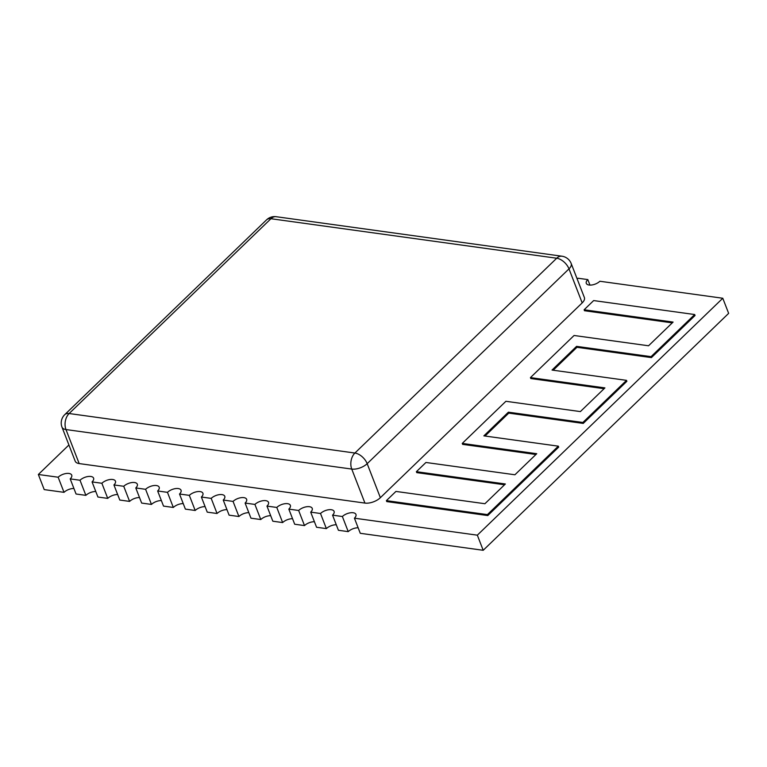 <?xml version="1.0" encoding="UTF-8"?>
<svg xmlns="http://www.w3.org/2000/svg" width="767" height="767" viewBox="0 0 767 767"><rect width="100%" height="100%" fill="white"/><g stroke="black" fill="none" stroke-linecap="round" stroke-linejoin="round"><path stroke-width="1.15" d="M342.37 516.517L332.552 515.165L338.42 530.275L348.237 531.636L342.37 516.517A8.101 3.912 -21.2 0 1 350.241 512.816A8.101 3.912 -21.2 0 1 355.946 514.417A8.101 3.912 -21.2 0 1 354.421 518.185L360.279 533.305L483.2 550.294L728.65 313.367L722.782 298.248L599.871 281.259A8.101 3.912 -21.2 0 1 591.999 284.96A8.101 3.912 -21.2 0 1 586.295 283.349A8.101 3.912 -21.2 0 1 587.819 279.591L578.011 278.229A8.101 3.912 -21.2 0 1 577.168 278.958M310.693 512.135L316.56 527.255L326.368 528.616L320.51 513.497L310.693 512.135A8.101 3.912 -21.2 0 0 312.227 508.377A8.101 3.912 -21.2 0 0 306.512 506.766A8.101 3.912 -21.2 0 0 298.641 510.477L304.509 525.587A8.101 3.912 -21.2 0 1 314.422 521.742M298.641 510.477L288.833 509.115L294.691 524.235L304.509 525.587M266.964 506.095L272.831 521.215L282.639 522.567L276.782 507.447L266.964 506.095A8.101 3.912 -21.2 0 0 268.498 502.327A8.101 3.912 -21.2 0 0 262.784 500.726A8.101 3.912 -21.2 0 0 254.912 504.427L260.78 519.547A8.101 3.912 -21.2 0 1 270.693 515.702M254.912 504.427L245.104 503.066L250.962 518.185L260.78 519.547M223.235 500.046L229.103 515.165L238.92 516.517L233.053 501.407L223.235 500.046A8.101 3.912 -21.2 0 0 224.769 496.287A8.101 3.912 -21.2 0 0 219.055 494.677A8.101 3.912 -21.2 0 0 211.193 498.377L217.051 513.497A8.101 3.912 -21.2 0 1 226.965 509.652M211.193 498.377L201.376 497.026L207.243 512.145L217.051 513.497M179.516 494.006L185.374 509.115L195.192 510.477L189.324 495.357L179.516 494.006A8.101 3.912 -21.2 0 0 181.041 490.238A8.101 3.912 -21.2 0 0 175.336 488.627A8.101 3.912 -21.2 0 0 167.465 492.337L173.323 507.457A8.101 3.912 -21.2 0 1 183.236 503.612M167.465 492.337L157.647 490.976L163.515 506.095L173.323 507.457M135.788 487.956L141.655 503.075L151.463 504.427L145.596 489.308L135.788 487.956A8.101 3.912 -21.2 0 0 137.322 484.188A8.101 3.912 -21.2 0 0 131.608 482.587A8.101 3.912 -21.2 0 0 123.736 486.288L129.604 501.407A8.101 3.912 -21.2 0 1 139.517 497.562M123.736 486.288L113.928 484.936L119.786 500.046L129.604 501.407M92.059 481.906L97.927 497.026L107.735 498.387L101.877 483.268L92.059 481.906A8.101 3.912 -21.2 0 0 93.593 478.148A8.101 3.912 -21.2 0 0 87.879 476.537A8.101 3.912 -21.2 0 0 80.008 480.247L85.875 495.357A8.101 3.912 -21.2 0 1 95.789 491.513M80.008 480.247L70.2 478.886L76.058 494.006L85.875 495.357M44.218 489.605L64.016 492.337L58.148 477.218L56.422 476.978L38.35 474.485L44.218 489.605M68.915 444.985L38.35 474.485M354.421 518.185L477.333 535.174L722.782 298.248M79.174 463.575L364.939 503.085L351.746 469.068L65.981 429.558L79.174 463.575A11.572 5.599 158.8 0 1 75.195 461.178L62.002 427.161A11.572 5.599 -21.2 0 0 65.981 429.558A11.572 7.651 -82.1 0 1 69.135 413.528L354.9 453.038L556.717 258.23L270.943 218.72L69.135 413.528A11.572 6.644 46 0 0 64.754 414.65A11.572 11.572 0 0 0 62.002 427.161M571.175 263.493A11.572 11.572 0 0 0 561.971 256.216A11.572 7.651 -82.1 0 0 556.717 258.23A11.572 6.644 46 0 1 568.989 268.872A11.572 5.599 -21.2 0 0 571.175 263.493L584.368 297.51A11.572 5.599 158.8 0 1 582.182 302.888L568.989 268.872L367.172 463.68L380.365 497.697L582.182 302.888M380.365 497.697A11.572 5.599 158.8 0 1 364.939 503.085M584.118 309.782L673.09 322.082L648.546 345.783L574.071 335.486L530.438 377.604L604.914 387.901L580.37 411.591L505.894 401.294L462.252 443.412L536.737 453.709L514.916 474.773L425.934 462.472L416.385 471.686L505.367 483.987L484.917 503.727L395.935 491.426L386.386 500.64L487.419 514.609L558.328 446.164L483.852 435.867L508.396 412.176L582.872 422.473L626.514 380.355L552.029 370.058L576.573 346.358L651.058 356.655L694.691 314.537L593.658 300.568L584.118 309.782L584.483 310.731L672.285 322.869M553.208 370.221L576.947 347.307L651.423 357.604L695.055 315.486L694.691 314.537M485.032 436.03L508.761 413.116L583.236 423.422L626.879 381.295L626.514 380.355M386.386 500.64L386.76 501.589L487.783 515.558L558.692 447.113L558.328 446.164M416.385 471.686L416.759 472.625L504.561 484.773M462.252 443.412L462.626 444.361L535.922 454.495M530.438 377.604L530.802 378.543L604.108 388.687M358.141 527.792A8.101 3.912 -21.2 0 0 348.237 531.636M336.282 524.772A8.101 3.912 -21.2 0 0 326.368 528.616M292.553 518.722A8.101 3.912 -21.2 0 0 282.639 522.567M248.834 512.672A8.101 3.912 -21.2 0 0 238.92 516.517M205.105 506.632A8.101 3.912 -21.2 0 0 195.192 510.477M161.377 500.583A8.101 3.912 -21.2 0 0 151.463 504.427M117.648 494.542A8.101 3.912 -21.2 0 0 107.735 498.387M73.92 488.493A8.101 3.912 -21.2 0 0 64.016 492.337M589.957 285.103L587.819 279.591M332.552 515.165A8.101 3.912 -21.2 0 0 334.086 511.397A8.101 3.912 -21.2 0 0 328.372 509.787A8.101 3.912 -21.2 0 0 320.51 513.497M70.2 478.886A8.101 3.912 -21.2 0 0 71.724 475.128A8.101 3.912 -21.2 0 0 66.02 473.517A8.101 3.912 -21.2 0 0 58.148 477.218M113.928 484.936A8.101 3.912 -21.2 0 0 115.453 481.168A8.101 3.912 -21.2 0 0 109.739 479.557A8.101 3.912 -21.2 0 0 101.877 483.268M157.647 490.976A8.101 3.912 -21.2 0 0 159.181 487.218A8.101 3.912 -21.2 0 0 153.467 485.607A8.101 3.912 -21.2 0 0 145.596 489.308M201.376 497.026A8.101 3.912 -21.2 0 0 202.91 493.258A8.101 3.912 -21.2 0 0 197.196 491.657A8.101 3.912 -21.2 0 0 189.324 495.357M245.104 503.066A8.101 3.912 -21.2 0 0 246.629 499.307A8.101 3.912 -21.2 0 0 240.924 497.697A8.101 3.912 -21.2 0 0 233.053 501.407M288.833 509.115A8.101 3.912 -21.2 0 0 290.357 505.348A8.101 3.912 -21.2 0 0 284.653 503.746A8.101 3.912 -21.2 0 0 276.782 507.447M477.333 535.174L483.2 550.294M487.419 514.609L487.783 515.558M508.396 412.176L508.761 413.116M582.872 422.473L583.236 423.422M576.573 346.358L576.947 347.307M651.058 356.655L651.423 357.604M351.746 469.068A11.572 5.599 -21.2 0 0 367.172 463.68A11.572 6.644 46 0 0 354.9 453.038A11.572 7.651 97.9 0 0 351.746 469.068M266.571 219.841A11.572 6.644 46 0 1 270.943 218.72A11.572 7.651 97.9 0 1 276.197 216.706A11.572 11.572 0 0 0 266.571 219.841L64.754 414.65M276.197 216.706L561.971 256.216"/></g></svg>
